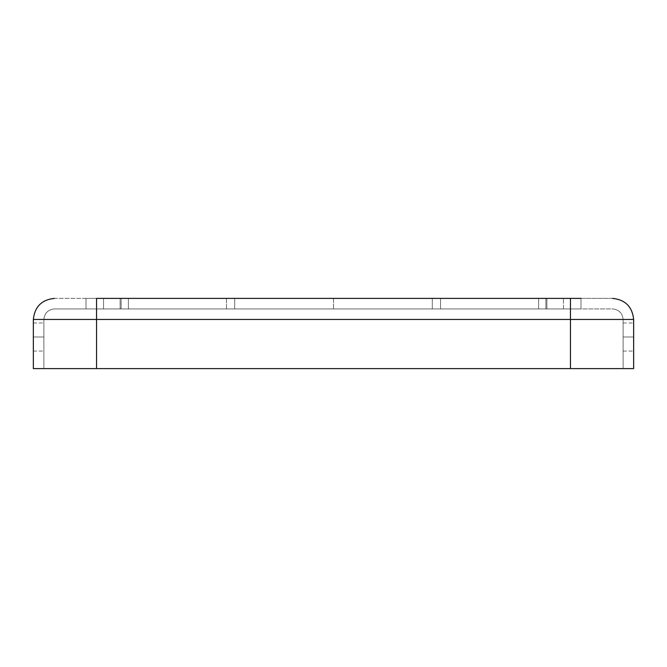 <?xml version="1.0" encoding="UTF-8"?>
<svg xmlns="http://www.w3.org/2000/svg" width="667" height="667" viewBox="0 0 667 667"><rect width="100%" height="100%" fill="white"/><g stroke="black" fill="none" stroke-linecap="round" stroke-linejoin="round"><path stroke-width="0.5" stroke-dasharray="3.33 2.5" d="M234.692 308.929L333.5 308.929L333.5 298.391L234.692 298.391L234.692 308.929L432.308 308.929L432.308 298.391L333.5 298.391L333.5 308.929L546.89 308.929L546.89 298.391L580.99 298.391L580.99 308.929L563.44 308.929L563.44 298.391L563.44 308.929L546.89 308.929L580.99 308.929L86.01 308.929L86.01 298.391L120.11 298.391L120.11 308.929L103.56 308.929L103.56 298.391L103.56 308.929L86.01 308.929L580.99 308.929L234.692 308.929L234.692 298.391L86.01 298.391L580.99 298.391L54.411 298.391C41.713 299.733 34.692 306.753 33.35 319.46L33.35 368.609L633.65 368.609L96.54 368.609L570.46 368.609L570.46 319.46L623.12 319.46L623.12 368.609L43.88 368.609L96.54 368.609L96.54 319.46L570.46 319.46L570.46 308.929L54.411 308.929L612.589 308.929C618.934 309.596 622.453 313.106 623.12 319.46L570.46 319.46L570.46 368.609L570.46 319.46L96.54 319.46L96.54 308.929L570.46 308.929L570.46 319.46L96.54 319.46L96.54 368.609L43.88 368.609L43.88 319.46L96.54 319.46L43.88 319.46C44.547 313.106 48.066 309.596 54.411 308.929L96.54 308.929L96.54 319.46L43.88 319.46L43.88 368.609L43.88 319.46C44.547 313.106 48.066 309.596 54.411 308.929C48.066 309.596 44.547 313.106 43.88 319.46L43.88 368.609L96.54 368.609L96.54 308.929L54.411 308.929C48.066 309.596 44.547 313.106 43.88 319.46L96.54 319.46L96.54 368.609L623.12 368.609L623.12 319.46L570.46 319.46L570.46 308.929L96.54 308.929L96.54 319.46L570.46 319.46L570.46 368.609L33.35 368.609L33.35 319.46L96.54 319.46L96.54 368.609L96.54 319.46L33.35 319.46C34.692 306.753 41.713 299.733 54.411 298.391L234.692 298.391L120.11 298.391L120.11 308.929L120.11 298.391L128.381 298.391L128.381 308.929L128.381 298.391L226.463 298.391L226.463 308.929L226.463 298.391L432.308 298.391L432.308 308.929L440.537 308.929L440.537 298.391L432.308 298.391L440.537 298.391L440.537 308.929L538.619 308.929L538.619 298.391L440.537 298.391L538.619 298.391L538.619 308.929L580.99 308.929L580.99 298.391L86.01 298.391L580.99 298.391L546.89 298.391L546.89 308.929L546.89 298.391L538.619 298.391L546.89 298.391L546.89 308.929L538.619 308.929L538.619 298.391L538.619 308.929L440.537 308.929L440.537 298.391L440.537 308.929L432.308 308.929L432.308 298.391L432.308 308.929L234.692 308.929L234.692 298.391L234.692 308.929L226.463 308.929L234.692 308.929M33.35 337.01L33.35 351.05L33.35 322.97L33.35 337.01L33.35 322.97L33.35 337.01L43.88 337.01L43.88 322.97L43.88 351.05L43.88 337.01L43.88 351.05L43.88 337.01L33.35 337.01L33.35 351.05L33.35 322.97L33.35 337.01L33.35 322.97L33.35 337.01L43.88 337.01L43.88 322.97L43.88 351.05L43.88 337.01L43.88 351.05L43.88 337.01L33.35 337.01L33.35 351.05L33.35 322.97L33.35 337.01L33.35 322.97L33.35 337.01L43.88 337.01L43.88 322.97L43.88 351.05L43.88 337.01L43.88 351.05L43.88 337.01L33.35 337.01L33.35 322.97L33.35 351.05L33.35 337.01M623.12 337.01L623.12 351.05L623.12 322.97L623.12 337.01L623.12 322.97L623.12 337.01L633.65 337.01L633.65 322.97L633.65 351.05L633.65 337.01L633.65 351.05L633.65 337.01L623.12 337.01L623.12 351.05L623.12 322.97L623.12 337.01L623.12 322.97L623.12 337.01L633.65 337.01L633.65 322.97L633.65 351.05L633.65 337.01L633.65 351.05L633.65 337.01L623.12 337.01L623.12 351.05L623.12 322.97L623.12 337.01L623.12 322.97L623.12 337.01L633.65 337.01L633.65 322.97L633.65 351.05L633.65 337.01L633.65 351.05L633.65 337.01L623.12 337.01L623.12 322.97L623.12 351.05L623.12 337.01M612.589 298.391L570.46 298.391L570.46 319.46L623.12 319.46C622.453 313.106 618.934 309.596 612.589 308.929L570.46 308.929L570.46 368.609L570.46 319.46L96.54 319.46L633.65 319.46L633.65 368.609L633.65 319.46L570.46 319.46L570.46 298.391L612.589 298.391C625.287 299.733 632.308 306.753 633.65 319.46C632.308 306.753 625.287 299.733 612.589 298.391M580.99 298.391L580.99 308.929L580.99 298.391L545.889 298.391L545.889 308.929L580.99 308.929L580.99 298.391L580.99 308.929L580.99 298.391L580.99 308.929L545.889 308.929L545.889 298.391L545.889 308.929L121.111 308.929L121.111 298.391L121.111 308.929L86.01 308.929L86.01 298.391L86.01 308.929L86.01 298.391L86.01 308.929L226.463 308.929L226.463 298.391L226.463 308.929L128.381 308.929L128.381 298.391L128.381 308.929L120.11 308.929L120.11 298.391M86.01 298.391L86.01 308.929L86.01 298.391L86.01 308.929L121.111 308.929L121.111 298.391L86.01 298.391M545.889 298.391L121.111 298.391L121.111 308.929L545.889 308.929L545.889 298.391M43.88 337.01L43.88 351.05L43.88 337.01M623.12 368.609L623.12 319.46L623.12 368.609M623.12 319.46C622.453 313.106 618.934 309.596 612.589 308.929C618.934 309.596 622.453 313.106 623.12 319.46M96.54 298.391L96.54 319.46L96.54 298.391L570.46 298.391M633.65 337.01L633.65 351.05L633.65 337.01M33.35 351.05L43.88 351.05M33.35 322.97L43.88 322.97M623.12 351.05L633.65 351.05M623.12 322.97L633.65 322.97"/><path stroke-width="1" d="M120.11 298.391L580.99 298.391M570.46 368.609L33.35 368.609L633.65 368.609L570.46 368.609L570.46 319.46L570.46 368.609M633.65 319.46L570.46 319.46L633.65 319.46C632.308 306.753 625.287 299.733 612.589 298.391C625.287 299.733 632.308 306.753 633.65 319.46L633.65 368.609L633.65 319.46M570.46 298.391L570.46 319.46L96.54 319.46L96.54 368.609L96.54 319.46L570.46 319.46L570.46 298.391L96.54 298.391L96.54 319.46L33.35 319.46L33.35 368.609L33.35 319.46L96.54 319.46L96.54 298.391M54.411 298.391C41.713 299.733 34.692 306.753 33.35 319.46C34.692 306.753 41.713 299.733 54.411 298.391"/></g></svg>
